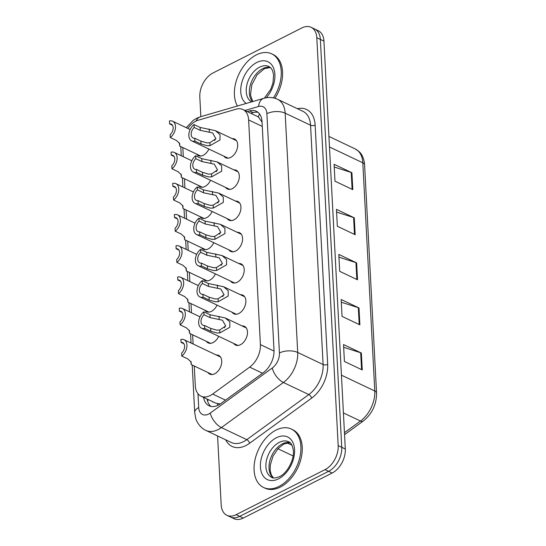 <?xml version="1.0" encoding="UTF-8"?>
<svg xmlns="http://www.w3.org/2000/svg" width="546" height="546" viewBox="0 0 546 546"><rect width="100%" height="100%" fill="white"/><g stroke="black" fill="none" stroke-linecap="round" stroke-linejoin="round"><path stroke-width="0.82" d="M233.879 169.867A10.347 6.695 115.4 0 1 236.261 170.284A10.347 6.695 115.4 0 1 239.018 179.143A10.347 6.695 115.4 0 1 232.289 188.65A10.347 6.695 115.4 0 1 227.382 188.984A10.347 6.695 115.4 0 1 225.553 187.401M235.51 201.078A10.347 6.695 115.4 0 1 237.892 201.494A10.347 6.695 115.4 0 1 240.656 210.353A10.347 6.695 115.4 0 1 233.927 219.861A10.347 6.695 115.4 0 1 229.013 220.195A10.347 6.695 115.4 0 1 227.191 218.612M237.148 232.296A10.347 6.695 115.4 0 1 239.53 232.712A10.347 6.695 115.4 0 1 242.287 241.571A10.347 6.695 115.4 0 1 235.565 251.071A10.347 6.695 115.4 0 1 230.651 251.406A10.347 6.695 115.4 0 1 228.822 249.822M238.786 263.506A10.347 6.695 115.4 0 1 241.168 263.923A10.347 6.695 115.4 0 1 243.925 272.782A10.347 6.695 115.4 0 1 237.196 282.282A10.347 6.695 115.4 0 1 232.289 282.616A10.347 6.695 115.4 0 1 230.46 281.033M240.417 294.717A10.347 6.695 115.4 0 1 242.799 295.133A10.347 6.695 115.4 0 1 245.564 303.992A10.347 6.695 115.4 0 1 238.834 313.5A10.347 6.695 115.4 0 1 233.92 313.834A10.347 6.695 115.4 0 1 232.098 312.251M242.055 325.935A10.347 6.695 115.4 0 1 244.437 326.344A10.347 6.695 115.4 0 1 247.195 335.203A10.347 6.695 115.4 0 1 240.472 344.71A10.347 6.695 115.4 0 1 235.558 345.045A10.347 6.695 115.4 0 1 233.729 343.461M232.241 138.657A10.347 6.695 115.4 0 1 234.623 139.073A10.347 6.695 115.4 0 1 237.38 147.932A10.347 6.695 115.4 0 1 230.658 157.432A10.347 6.695 115.4 0 1 225.744 157.767A10.347 6.695 115.4 0 1 223.915 156.183M210.517 180.262A10.347 6.695 115.4 0 1 204.893 186.507A10.347 6.695 115.4 0 1 199.979 186.841A10.347 6.695 115.4 0 1 198.157 185.258M212.155 211.473A10.347 6.695 115.4 0 1 206.531 217.724A10.347 6.695 115.4 0 1 201.617 218.059A10.347 6.695 115.4 0 1 199.788 216.475M213.793 242.683A10.347 6.695 115.4 0 1 208.169 248.935A10.347 6.695 115.4 0 1 203.255 249.269A10.347 6.695 115.4 0 1 201.426 247.686M215.424 273.894A10.347 6.695 115.4 0 1 209.8 280.146A10.347 6.695 115.4 0 1 204.886 280.48A10.347 6.695 115.4 0 1 203.064 278.897M217.062 305.112A10.347 6.695 115.4 0 1 211.439 311.356A10.347 6.695 115.4 0 1 206.525 311.691A10.347 6.695 115.4 0 1 204.695 310.108M218.7 336.322A10.347 6.695 115.4 0 1 213.076 342.574A10.347 6.695 115.4 0 1 208.162 342.908A10.347 6.695 115.4 0 1 206.333 341.325M216.298 355.002A10.347 6.695 115.4 0 1 218.68 355.419A10.347 6.695 115.4 0 1 221.437 364.278A10.347 6.695 115.4 0 1 214.708 373.785A10.347 6.695 115.4 0 1 209.794 374.119A10.347 6.695 115.4 0 1 207.971 372.536M208.886 149.044A10.347 6.695 115.4 0 1 203.255 155.296A10.347 6.695 115.4 0 1 198.348 155.63A10.347 6.695 115.4 0 1 196.519 154.047M194.274 366.032L195.304 385.749A19.403 12.551 -64.6 0 0 201.017 396.164A19.403 12.551 -64.6 0 0 212.653 394.041L249.672 367.13A19.403 12.551 -64.6 0 0 260.401 344.601L248.628 119.943A19.403 12.551 -64.6 0 0 242.915 109.528A19.403 12.551 -64.6 0 0 236.152 109.18L198.3 120.202A19.403 12.551 -64.6 0 0 195.85 121.178A19.403 12.551 -64.6 0 0 187.858 128.453M201.017 396.164L215.943 403.221L220.277 403.951M262.053 122.168L258.354 116.919L242.915 109.528M182.821 147.543L183.299 156.722M184.459 178.754L184.937 187.933M186.09 209.964L186.575 219.144M187.728 241.182L188.206 250.361M189.366 272.393L189.844 281.572M190.998 303.603L191.482 312.783M192.636 334.814L193.113 344M200.846 116.66L199.816 96.997A19.403 12.551 115.4 0 1 212.967 72.98L301.877 27.928A19.403 12.551 115.4 0 1 311.084 27.3A19.403 12.551 115.4 0 1 316.803 37.715L338.179 445.618A19.403 12.551 115.4 0 1 325.027 469.635L236.118 514.687L239.68 516.38A19.403 12.551 115.4 0 1 230.467 517.007A19.403 12.551 115.4 0 0 239.68 516.38L328.59 471.328L239.68 516.38L243.243 518.072A19.403 12.551 115.4 0 1 234.036 518.7L226.904 515.315A19.403 12.551 115.4 0 1 221.191 504.9L217.581 435.961M338.179 445.618L341.741 447.31A19.403 12.551 115.4 0 1 328.59 471.328A19.403 12.551 115.4 0 0 341.741 447.31L320.365 39.408L341.741 447.31L345.304 449.003A19.403 12.551 115.4 0 1 332.152 473.02L243.243 518.072M311.084 27.3L314.653 28.993A19.403 12.551 115.4 0 1 320.365 39.408A19.403 12.551 115.4 0 0 314.653 28.993L318.216 30.685A19.403 12.551 115.4 0 1 323.928 41.1L345.304 449.003M362.244 369.935L344.417 361.466L343.536 344.567L361.356 353.03L362.244 369.935M355.159 234.719L337.332 226.249L336.445 209.35L354.272 217.813L355.159 234.719M352.798 189.646L334.971 181.176L334.084 164.278L351.911 172.741L352.798 189.646M359.882 324.863L342.055 316.393L341.168 299.495L358.995 307.958L359.882 324.863M357.521 279.791L339.694 271.321L338.807 254.422L356.634 262.885L357.521 279.791M338.95 257.152L355.958 262.626A5.173 2.532 -3 0 1 356.634 262.885M341.311 302.225L358.319 307.691A5.173 2.532 -3 0 1 358.995 307.958M334.227 167.008L351.235 172.481A5.173 2.532 -3 0 1 351.911 172.741M336.589 212.08L353.596 217.554A5.173 2.532 -3 0 1 354.272 217.813M343.68 347.297L360.681 352.764A5.173 2.532 -3 0 1 361.356 353.03M236.118 514.687A19.403 12.551 115.4 0 1 226.904 515.315M203.569 397.372A19.403 12.551 -64.6 0 0 209.07 405.774A19.403 12.551 -64.6 0 0 220.7 403.651L263.274 372.7A19.403 12.551 -64.6 0 0 274.003 350.177L262.032 121.69A19.403 12.551 -64.6 0 0 256.313 111.275A19.403 12.551 -64.6 0 0 249.556 110.92L247.256 111.589M210.954 406.401A19.403 12.551 115.4 0 1 207.132 399.071M250.819 113.281L253.119 112.612A19.403 12.551 115.4 0 1 257.992 112.34M170.311 137.551L170.154 134.65A6.47 4.184 -64.6 0 0 173.116 128.754A6.47 4.184 -64.6 0 0 171.246 124.14A6.47 4.184 -64.6 0 0 169.594 123.901L169.444 120.994A9.705 6.279 -64.6 0 1 172.632 121.219A9.705 6.279 -64.6 0 1 175.389 128.61A9.705 6.279 -64.6 0 1 170.311 137.551L176.419 140.459L179.723 143.571L179.736 146.075L179.327 142.847M169.594 123.901L172.481 125.273M194.745 138.206L200.86 141.114L206.975 142.888L209.903 142.738L215.882 138.704L212.647 132.931L200.293 130.364L194.185 127.464A6.47 4.184 -64.6 0 0 191.223 133.354A6.47 4.184 -64.6 0 0 193.093 137.967A6.47 4.184 -64.6 0 0 194.745 138.206L194.902 141.114L201.01 144.021L207.118 145.707L210.053 145.639L220.018 139.981L220.031 134.657L215.458 130.685L236.452 140.656M194.902 141.114A9.705 6.279 -64.6 0 1 191.707 140.888A9.705 6.279 -64.6 0 1 188.957 133.504A9.705 6.279 -64.6 0 1 194.028 124.556L200.143 127.457L215.458 130.685M194.028 124.556L194.185 127.464M215.929 138.575A6.47 4.184 -64.6 0 0 214.564 140.534M237.414 106.013A32.344 20.919 115.4 0 1 256.347 54.887A32.344 20.919 115.4 0 1 271.703 53.842A32.344 20.919 115.4 0 1 273.437 97.891M271.703 53.842L273.041 54.477A32.344 20.919 115.4 0 1 274.938 98.273M171.942 168.769L171.792 165.861A6.47 4.184 -64.6 0 0 174.754 159.971A6.47 4.184 -64.6 0 0 172.884 155.357A6.47 4.184 -64.6 0 0 171.232 155.112L171.075 152.204A9.705 6.279 -64.6 0 1 174.27 152.43A9.705 6.279 -64.6 0 1 177.02 159.821A9.705 6.279 -64.6 0 1 171.942 168.769L178.057 171.669L181.361 174.781L181.374 177.293L180.965 174.058M171.232 155.112L174.113 156.484M173.58 199.979L173.43 197.072A6.47 4.184 -64.6 0 0 176.392 191.182A6.47 4.184 -64.6 0 0 174.515 186.568A6.47 4.184 -64.6 0 0 172.864 186.322L172.713 183.422A9.705 6.279 -64.6 0 1 175.908 183.647A9.705 6.279 -64.6 0 1 178.658 191.032A9.705 6.279 -64.6 0 1 173.58 199.979L179.695 202.88L182.992 205.992L183.012 208.504L182.596 205.276M172.864 186.322L175.751 187.694M175.218 231.19L175.068 228.283A6.47 4.184 -64.6 0 0 178.023 222.393A6.47 4.184 -64.6 0 0 176.153 217.779A6.47 4.184 -64.6 0 0 174.502 217.54L174.351 214.633A9.705 6.279 -64.6 0 1 177.539 214.858A9.705 6.279 -64.6 0 1 180.296 222.242A9.705 6.279 -64.6 0 1 175.218 231.19L181.327 234.097L184.63 237.21L184.644 239.714L184.234 236.486M174.502 217.54L177.389 218.905M176.849 262.401L176.699 259.5A6.47 4.184 -64.6 0 0 179.661 253.603A6.47 4.184 -64.6 0 0 177.791 248.99A6.47 4.184 -64.6 0 0 176.14 248.751L175.983 245.843A9.705 6.279 -64.6 0 1 179.177 246.069A9.705 6.279 -64.6 0 1 181.927 253.46A9.705 6.279 -64.6 0 1 176.849 262.401L182.965 265.308L186.268 268.42L186.282 270.925L185.872 267.697M176.14 248.751L179.02 250.123M196.383 169.424L202.498 172.324L208.606 174.106L211.541 173.956L217.513 169.915L214.278 164.141L201.931 161.575L195.816 158.674A6.47 4.184 -64.6 0 0 192.854 164.564A6.47 4.184 -64.6 0 0 194.731 169.178A6.47 4.184 -64.6 0 0 196.383 169.424L196.533 172.324L202.648 175.232L208.756 176.918L211.691 176.849L221.656 171.191L221.662 165.868L217.096 161.896L238.083 171.867M196.533 172.324A9.705 6.279 -64.6 0 1 193.345 172.099A9.705 6.279 -64.6 0 1 190.588 164.715A9.705 6.279 -64.6 0 1 195.666 155.767L201.781 158.668L217.096 161.896M195.666 155.767L195.816 158.674M217.567 169.786A6.47 4.184 -64.6 0 0 216.196 171.744M198.021 200.635L204.129 203.535L210.244 205.316L213.172 205.166L219.151 201.133L215.916 195.352L203.569 192.786L197.454 189.885A6.47 4.184 -64.6 0 0 194.492 195.775A6.47 4.184 -64.6 0 0 196.362 200.389A6.47 4.184 -64.6 0 0 198.021 200.635L198.171 203.542L204.286 206.443L210.394 208.135L213.329 208.06L223.294 202.409L223.3 197.086L218.734 193.113L239.721 203.078M198.171 203.542A9.705 6.279 -64.6 0 1 194.977 203.31A9.705 6.279 -64.6 0 1 192.226 195.925A9.705 6.279 -64.6 0 1 197.304 186.978L203.412 189.885L218.734 193.113M197.304 186.978L197.454 189.885M219.199 201.003A6.47 4.184 -64.6 0 0 217.834 202.955M199.652 231.845L205.767 234.753L211.882 236.527L214.81 236.377L220.789 232.343L217.554 226.57L205.2 224.003L199.092 221.096A6.47 4.184 -64.6 0 0 196.13 226.993A6.47 4.184 -64.6 0 0 198 231.606A6.47 4.184 -64.6 0 0 199.652 231.845L199.809 234.753L205.917 237.653L212.025 239.346L214.96 239.278L224.925 233.62L224.938 228.296L220.366 224.324L241.359 234.295M199.809 234.753A9.705 6.279 -64.6 0 1 196.615 234.527A9.705 6.279 -64.6 0 1 193.864 227.136A9.705 6.279 -64.6 0 1 198.942 218.195L205.05 221.096L220.366 224.324M198.942 218.195L199.092 221.096M220.837 232.214A6.47 4.184 -64.6 0 0 219.472 234.173M278.965 486.452A32.344 20.919 115.4 0 1 263.616 487.503A32.344 20.919 115.4 0 1 254.996 459.821A32.344 20.919 115.4 0 1 276.017 430.112A32.344 20.919 115.4 0 1 291.366 429.067A32.344 20.919 115.4 0 1 299.986 456.749A32.344 20.919 115.4 0 1 278.965 486.452M291.366 429.067L292.704 429.702A32.344 20.919 115.4 0 1 301.324 457.384A32.344 20.919 115.4 0 1 280.303 487.093A32.344 20.919 115.4 0 1 264.953 488.138L263.616 487.503M178.487 293.618L178.337 290.711A6.47 4.184 -64.6 0 0 181.299 284.821A6.47 4.184 -64.6 0 0 179.429 280.207A6.47 4.184 -64.6 0 0 177.771 279.962L177.621 277.054A9.705 6.279 -64.6 0 1 180.815 277.286A9.705 6.279 -64.6 0 1 183.565 284.671A9.705 6.279 -64.6 0 1 178.487 293.618L184.603 296.519L187.899 299.631L187.92 302.143L187.503 298.915M177.771 279.962L180.658 281.333M180.125 324.829L179.975 321.922A6.47 4.184 -64.6 0 0 182.937 316.032A6.47 4.184 -64.6 0 0 181.06 311.418A6.47 4.184 -64.6 0 0 179.409 311.172L179.259 308.272A9.705 6.279 -64.6 0 1 182.446 308.497A9.705 6.279 -64.6 0 1 185.203 315.881A9.705 6.279 -64.6 0 1 180.125 324.829L186.234 327.73L189.537 330.842L189.551 333.353L189.141 330.125M179.409 311.172L182.296 312.544M181.763 356.04L181.606 353.139A6.47 4.184 -64.6 0 0 184.568 347.242A6.47 4.184 -64.6 0 0 182.698 342.629A6.47 4.184 -64.6 0 0 181.047 342.39L180.89 339.482A9.705 6.279 -64.6 0 1 184.084 339.708A9.705 6.279 -64.6 0 1 186.834 347.092A9.705 6.279 -64.6 0 1 181.763 356.04L187.872 358.947L191.175 362.059L191.189 364.564L190.779 361.336M181.047 342.39L183.927 343.755M201.29 263.063L207.405 265.963L213.513 267.738L216.448 267.588L222.427 263.554L219.185 257.78L206.838 255.214L200.723 252.313A6.47 4.184 -64.6 0 0 197.768 258.203A6.47 4.184 -64.6 0 0 199.638 262.817A6.47 4.184 -64.6 0 0 201.29 263.063L201.44 265.963L207.555 268.871L213.663 270.557L216.598 270.488L226.563 264.83L226.57 259.507L222.004 255.535L242.99 265.506M201.44 265.963A9.705 6.279 -64.6 0 1 198.253 265.738A9.705 6.279 -64.6 0 1 195.495 258.354A9.705 6.279 -64.6 0 1 200.573 249.406L206.688 252.307L222.004 255.535M200.573 249.406L200.723 252.313M222.475 263.425A6.47 4.184 -64.6 0 0 221.103 265.383M202.928 294.274L209.036 297.174L215.151 298.955L218.086 298.805L224.058 294.772L220.823 288.991L208.476 286.425L202.361 283.524A6.47 4.184 -64.6 0 0 199.399 289.414A6.47 4.184 -64.6 0 0 201.276 294.028A6.47 4.184 -64.6 0 0 202.928 294.274L203.078 297.181L209.193 300.082L215.301 301.767L218.236 301.699L228.201 296.041L228.208 290.718L223.642 286.752L244.628 296.717M203.078 297.181A9.705 6.279 -64.6 0 1 199.884 296.949A9.705 6.279 -64.6 0 1 197.133 289.564A9.705 6.279 -64.6 0 1 202.211 280.617L208.319 283.517L223.642 286.752M202.211 280.617L202.361 283.524M224.106 294.635A6.47 4.184 -64.6 0 0 222.741 296.594M204.559 325.484L210.674 328.385L216.789 330.166L219.717 330.016L225.696 325.982L222.461 320.202L210.108 317.635L203.999 314.735A6.47 4.184 -64.6 0 0 201.037 320.625A6.47 4.184 -64.6 0 0 202.907 325.239A6.47 4.184 -64.6 0 0 204.559 325.484L204.716 328.392L210.824 331.292L216.933 332.985L219.867 332.917L229.832 327.259L229.846 321.935L225.273 317.963L246.266 327.928M204.716 328.392A9.705 6.279 -64.6 0 1 201.522 328.166A9.705 6.279 -64.6 0 1 198.771 320.775A9.705 6.279 -64.6 0 1 203.849 311.827L209.957 314.735L225.273 317.963M203.849 311.827L203.999 314.735M225.744 325.853A6.47 4.184 -64.6 0 0 224.379 327.805M217.909 405.323A19.403 9.535 -126 0 1 217.288 403.63M212.025 401.392A6.47 4.184 -64.6 0 0 213.575 402.129M258.354 116.919A19.403 12.831 -106.2 0 1 259.521 113.937M208.579 399.754A19.403 9.494 177 0 0 207.466 400.627M262.278 126.426L248.628 119.943M274.031 351.078L260.401 344.601M262.537 373.239L249.672 367.13M225.518 400.15L212.653 394.041M329.477 146.976L362.817 162.81A6.47 3.167 -3 0 1 364.598 164.837L376.556 393.038A6.47 3.167 177 0 0 374.781 391.004L362.817 162.81A25.874 16.735 -64.6 0 0 355.2 148.921L359.029 151.549C360.776 153.085 363.95 156.852 364.598 164.837M376.556 393.038C376.556 404.531 372.092 413.895 363.172 421.13A6.47 3.18 -126 0 1 360.476 421.034A25.874 16.735 -64.6 0 0 374.781 391.004L341.434 375.17M344.451 432.685L360.476 421.034L343.414 412.933M323.928 41.1L316.803 37.715M332.152 473.02L325.027 469.635M291.946 445.222L286.943 442.847M356.838 279.47L355.958 262.626M354.477 234.398L353.596 217.554M352.115 189.325L351.235 172.481M359.207 324.542L358.319 307.691M361.568 369.615L360.681 352.764M197.986 393.721L198.71 407.541A12.94 8.367 -64.6 0 0 208.661 414.066A12.94 8.367 -64.6 0 0 210.278 413.076L272.283 367.99A12.94 8.367 -64.6 0 0 279.436 352.975L266.892 113.67A12.94 8.367 -64.6 0 0 258.579 106.49L244.908 110.476M266.892 113.67A12.94 6.327 -3 0 1 285.162 113.165L297.707 352.463A25.874 16.735 115.4 0 1 283.401 382.493L221.396 427.579A25.874 16.735 115.4 0 1 218.161 429.572A25.874 16.735 115.4 0 1 205.883 430.405L231.286 442.472A25.874 16.735 -64.6 0 0 243.564 441.632A25.874 16.735 -64.6 0 0 246.799 439.646L308.804 394.56A25.874 16.735 -64.6 0 0 323.109 364.53L310.565 125.225A25.874 16.735 -64.6 0 0 302.948 111.336L277.545 99.276A25.874 16.735 115.4 0 1 285.162 113.165L310.565 125.225A3.235 1.583 177 0 0 315.138 125.102L327.675 364.4A29.109 18.83 115.4 0 1 311.582 398.184L249.577 443.27A29.109 18.83 115.4 0 1 225.716 439.83M249.577 443.27A3.235 1.59 54 0 0 246.799 439.646L221.396 427.579A12.94 6.354 -126 0 1 210.278 413.076M297.386 108.695A29.109 18.83 115.4 0 1 315.138 125.102M272.283 367.99A12.94 6.354 -126 0 0 283.401 382.493L308.804 394.56A3.235 1.59 54 0 1 311.582 398.184M279.436 352.975A12.94 6.327 -3 0 1 297.707 352.463L323.109 364.53A3.235 1.583 177 0 0 327.675 364.4M258.579 106.49A12.94 8.552 -106.2 0 1 263.875 98.307L200.471 116.769A12.94 8.552 -106.2 0 0 196.103 121.048M192.219 365.056L194.704 412.455A12.94 6.327 -3 0 1 198.71 407.541M253.119 112.612L249.556 110.92M209.186 129.047L209.336 131.941M209.903 142.738L210.053 145.639M200.86 141.114L201.01 144.021M200.143 127.457L200.293 130.364M251.563 101.89A19.717 12.749 115.4 0 1 246.874 84.869A19.717 12.749 115.4 0 1 259.603 67.158A19.717 12.749 115.4 0 1 268.96 66.516L271.137 68.236L272.536 70.53L273.628 74.973L272.945 83.149L270.741 89.298L264.36 98.171M246.157 103.46A23.601 15.261 115.4 0 1 241.721 82.869A23.601 15.261 115.4 0 1 256.75 62.503A23.601 15.261 115.4 0 1 274.222 70.018A23.601 15.261 115.4 0 1 266.264 97.761M252.491 101.617A19.717 12.749 115.4 0 1 250.539 84.33A19.717 12.749 115.4 0 1 262.722 68.639A19.717 12.749 115.4 0 1 270.304 67.39M210.824 160.258L210.974 163.158M211.541 173.956L211.691 176.849M202.498 172.324L202.648 175.232M201.781 158.668L201.931 161.575M212.455 191.469L212.612 194.369M213.172 205.166L213.329 208.06M204.129 203.535L204.286 206.443M203.412 189.885L203.569 192.786M214.093 222.686L214.244 225.58M214.81 236.377L214.96 239.278M205.767 234.753L205.917 237.653M205.05 221.096L205.2 224.003M271.703 477.368A19.717 12.749 115.4 0 1 266.448 460.49A19.717 12.749 115.4 0 1 279.265 442.383A19.717 12.749 115.4 0 1 288.622 441.748C290.936 442.547 292.492 445.365 293.291 450.197C294.683 459.302 287.155 473.355 279.491 476.644C275.484 478.187 272.891 478.426 271.703 477.368M278.569 478.835A23.601 15.261 115.4 0 1 260.422 466.932A23.601 15.261 115.4 0 1 276.413 437.735A23.601 15.261 115.4 0 1 294.56 449.638A23.601 15.261 115.4 0 1 278.569 478.835M273.232 477.859A19.717 12.749 115.4 0 1 269.901 460.606A19.717 12.749 115.4 0 1 282.384 443.864A19.717 12.749 115.4 0 1 289.967 442.615M215.731 253.897L215.882 256.791M216.448 267.588L216.598 270.488M207.405 265.963L207.555 268.871M206.688 252.307L206.838 255.214M217.363 285.108L217.52 288.008M218.086 298.805L218.236 301.699M209.036 297.174L209.193 300.082M208.319 283.517L208.476 286.425M219.001 316.318L219.151 319.219M219.717 330.016L219.867 332.917M210.674 328.385L210.824 331.292M209.957 314.735L210.108 317.635M363.172 421.13L344.553 434.664M293.093 455.958L277.9 448.744M355.2 148.921L328.924 136.439M200.471 116.769L196.608 118.298L193.113 120.454L186.247 127.682M277.545 99.276C273.157 97.27 268.598 96.949 263.875 98.307M194.704 412.455L195.768 418.468C195.877 420.017 199.638 427.777 205.883 430.405M180.767 146.567L181.252 155.746M182.405 177.778L182.883 186.957M184.043 208.995L184.521 218.175M185.674 240.206L186.159 249.385M187.312 271.417L187.79 280.596M188.95 302.627L189.428 311.807M190.581 333.845L191.066 343.024M172.632 121.219L190.151 129.538M179.736 146.075L200.73 156.047M191.707 140.888L228.126 158.183M270.413 67.486L264.298 68.721L257.07 74.898L251.815 84.732L250.464 94.84L252.702 101.556M174.27 152.43L191.782 160.749M181.374 177.293L202.361 187.258M175.908 183.647L193.42 191.967M183.012 208.504L203.999 218.468M177.539 214.858L195.059 223.178M184.644 239.714L205.637 249.686M179.177 246.069L196.69 254.388M186.282 270.925L207.268 280.897M193.345 172.099L229.764 189.394M194.977 203.31L231.395 220.611M196.615 234.527L233.033 251.822M290.076 442.71L283.961 443.946L278.003 448.635L273.007 456.142L270.318 464.905L270.147 470.318L271.253 474.836L273.375 477.88M180.815 277.286L198.328 285.599M187.92 302.143L208.906 312.107M182.446 308.497L199.966 316.816M189.551 333.353L210.544 343.318M184.084 339.708L220.502 357.002M191.189 364.564L212.176 374.536M198.253 265.738L234.671 283.033M199.884 296.949L236.302 314.25M201.522 328.166L237.94 345.461"/></g></svg>
